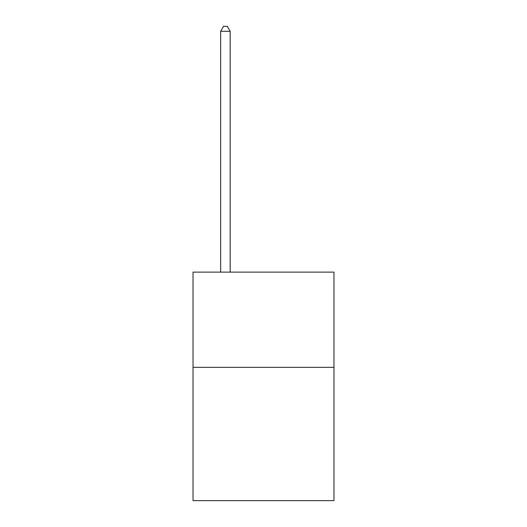 <?xml version="1.0" encoding="UTF-8"?>
<svg xmlns="http://www.w3.org/2000/svg" width="527" height="527" viewBox="0 0 527 527"><rect width="100%" height="100%" fill="white"/><g stroke="black" fill="none" stroke-linecap="round" stroke-linejoin="round"><path stroke-width="0.79" d="M333.966 367.332L333.966 500.65L193.034 500.65L193.034 272.11L333.966 272.11L333.966 367.332L193.034 367.332M230.174 272.11L230.174 31.304L220.648 31.304L220.648 272.11M220.648 31.304L223.507 26.35L227.315 26.35L230.174 31.304"/></g></svg>
